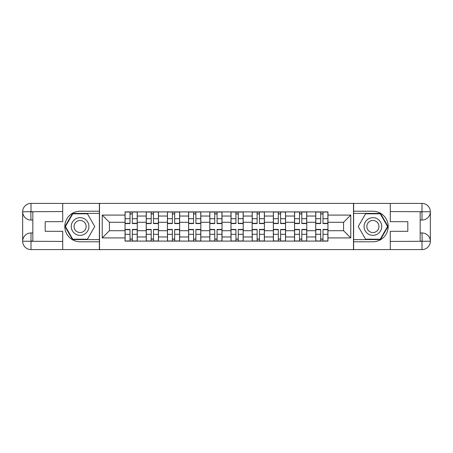 <?xml version="1.0" encoding="UTF-8"?>
<svg xmlns="http://www.w3.org/2000/svg" width="453" height="453" viewBox="0 0 453 453"><rect width="100%" height="100%" fill="white"/><g stroke="black" fill="none" stroke-linecap="round" stroke-linejoin="round"><path stroke-width="0.68" d="M59.049 249.586L393.951 249.586M393.951 203.414L59.049 203.414M146.234 241.098L146.234 216.041L137.276 216.041L137.276 241.098M137.276 216.041L137.276 211.902M146.234 216.041L146.234 211.902M158.459 211.902L158.459 241.098M167.423 241.098L167.423 211.902M179.648 211.902L179.648 241.098M188.607 241.098L188.607 211.902M200.832 211.902L200.832 241.098M209.796 241.098L209.796 211.902M222.021 211.902L222.021 241.098M230.979 241.098L230.979 211.902M243.204 211.902L243.204 241.098M252.168 241.098L252.168 211.902M264.393 211.902L264.393 241.098M273.352 241.098L273.352 211.902M285.577 211.902L285.577 241.098M294.541 241.098L294.541 211.902M306.766 211.902L306.766 241.098M315.724 241.098L315.724 211.902M315.724 230.713L306.766 230.713M294.541 230.713L285.577 230.713M273.352 230.713L264.393 230.713M252.168 230.713L243.204 230.713M230.979 230.713L222.021 230.713M209.796 230.713L200.832 230.713M188.607 230.713L179.648 230.713M167.423 230.713L158.459 230.713M146.234 230.713L137.276 230.713M315.724 222.287L306.766 222.287M294.541 222.287L285.577 222.287M273.352 222.287L264.393 222.287M252.168 222.287L243.204 222.287M230.979 222.287L222.021 222.287M209.796 222.287L200.832 222.287M188.607 222.287L179.648 222.287M167.423 222.287L158.459 222.287M146.234 222.287L137.276 222.287M109.433 230.713L125.051 230.713L125.051 222.287L109.433 222.287L109.433 230.713L102.236 237.91L102.236 215.09L125.051 215.09L125.051 222.287M327.949 222.287L327.949 230.713L343.567 230.713L343.567 222.287L327.949 222.287L327.949 211.902L125.051 211.902L125.051 215.09M327.949 215.09L350.764 215.09L350.764 237.91L327.949 237.91L327.949 230.713M125.051 230.713L125.051 241.098L327.949 241.098L327.949 237.91M125.051 237.91L102.236 237.91M353.482 249.79L353.482 203.21M99.518 249.79L99.518 203.21M132.316 239.065L130.005 239.065M130.005 213.935L132.316 213.935M153.505 239.065L151.194 239.065M151.194 213.935L153.505 213.935M174.688 239.065L172.378 239.065M172.378 213.935L174.688 213.935M195.877 239.065L193.567 239.065M193.567 213.935L195.877 213.935M217.061 239.065L214.75 239.065M214.75 213.935L217.061 213.935M238.25 239.065L235.939 239.065M235.939 213.935L238.25 213.935M259.433 239.065L257.123 239.065M257.123 213.935L259.433 213.935M280.622 239.065L278.312 239.065M278.312 213.935L280.622 213.935M301.806 239.065L299.495 239.065M299.495 213.935L301.806 213.935M322.995 239.065L320.684 239.065M320.684 213.935L322.995 213.935M102.236 215.09L109.433 222.287M343.567 230.713L350.764 237.91M343.567 222.287L350.764 215.09M132.316 223.578L132.316 212.038L137.208 212.038L137.208 223.578L132.316 223.578M130.005 213.799L132.316 213.799M134.286 212.038L125.119 212.038L125.119 223.578L130.005 223.578L130.005 212.038L128.04 212.038M130.005 229.422L130.005 240.962L125.119 240.962L125.119 229.422L130.005 229.422M132.316 239.201L130.005 239.201M128.04 240.962L137.208 240.962L137.208 229.422L132.316 229.422L132.316 240.962L134.286 240.962M153.505 223.578L153.505 212.038L158.391 212.038L158.391 223.578L153.505 223.578M151.194 213.799L153.505 213.799M155.47 212.038L146.302 212.038L146.302 223.578L151.194 223.578L151.194 212.038L149.224 212.038M174.688 223.578L174.688 212.038L179.581 212.038L179.581 223.578L174.688 223.578M172.378 213.799L174.688 213.799M176.659 212.038L167.491 212.038L167.491 223.578L172.378 223.578L172.378 212.038L170.413 212.038M32.837 220.05L31.002 220.05A8.352 8.352 0 0 1 22.65 211.766A8.352 8.352 0 0 1 31.002 203.414L99.383 203.414L99.383 211.223L80.096 211.223A15.277 15.277 0 0 0 64.819 226.5A15.277 15.277 0 0 0 80.096 241.777L99.383 241.777L99.383 249.586L31.002 249.586A8.352 8.352 0 0 1 22.65 241.234A8.352 8.352 0 0 1 31.002 232.95L32.837 232.95M99.383 241.777L99.383 211.223M62.712 203.414L62.712 221.681L45.192 221.681L45.192 231.319L62.712 231.319L62.712 249.586M30.798 211.704L31.002 220.05A8.352 8.352 0 0 1 22.65 211.766L22.65 241.234L62.712 241.438M31.002 241.438L31.002 249.586A8.352 8.352 0 0 1 22.65 241.234A8.352 8.352 0 0 1 31.002 232.95L31.002 241.098L32.837 241.098L32.837 211.902L31.002 211.902M99.383 213.397L72.531 213.397L64.966 226.5L72.531 239.603L99.383 239.603M31.002 220.05A8.352 8.352 0 0 1 22.65 211.766L30.787 211.704M420.163 232.95L421.998 232.95A8.352 8.352 0 0 1 430.35 241.234A8.352 8.352 0 0 1 421.998 249.586L353.617 249.586L353.617 241.777L372.904 241.777A15.277 15.277 0 0 0 388.181 226.5A15.277 15.277 0 0 0 372.904 211.223L353.617 211.223L353.617 203.414L421.998 203.414A8.352 8.352 0 0 1 430.35 211.766A8.352 8.352 0 0 1 421.998 220.05L420.163 220.05M353.617 211.223L353.617 241.777M390.288 249.586L390.288 231.319L407.808 231.319L407.808 221.681L390.288 221.681L390.288 203.414M422.202 241.296L421.998 232.95A8.352 8.352 0 0 1 430.35 241.234L430.35 211.766L390.288 211.562M421.998 211.562L421.998 203.414A8.352 8.352 0 0 1 430.35 211.766A8.352 8.352 0 0 1 421.998 220.05L421.998 211.902L420.163 211.902L420.163 241.098L421.998 241.098M353.617 239.603L380.469 239.603L388.034 226.5L380.469 213.397L353.617 213.397M421.998 232.95A8.352 8.352 0 0 1 430.35 241.234L422.213 241.296M71.268 226.5A8.828 8.828 0 0 0 80.096 235.328A8.828 8.828 0 0 0 88.924 226.5A8.828 8.828 0 0 0 80.096 217.672A8.828 8.828 0 0 0 71.268 226.5M74.054 226.5A6.042 6.042 0 0 0 80.096 232.542A6.042 6.042 0 0 0 86.144 226.5A6.042 6.042 0 0 0 80.096 220.458A6.042 6.042 0 0 0 74.054 226.5M87.429 213.799L94.762 226.5L87.429 239.201L72.769 239.201L65.436 226.5L72.769 213.799L87.429 213.799M364.076 226.5A8.828 8.828 0 0 0 372.904 235.328A8.828 8.828 0 0 0 381.732 226.5A8.828 8.828 0 0 0 372.904 217.672A8.828 8.828 0 0 0 364.076 226.5M366.856 226.5A6.042 6.042 0 0 0 372.904 232.542A6.042 6.042 0 0 0 378.946 226.5A6.042 6.042 0 0 0 372.904 220.458A6.042 6.042 0 0 0 366.856 226.5M380.231 213.799L387.564 226.5L380.231 239.201L365.571 239.201L358.238 226.5L365.571 213.799L380.231 213.799M151.194 229.422L151.194 240.962L146.302 240.962L146.302 229.422L151.194 229.422M153.505 239.201L151.194 239.201M149.224 240.962L158.391 240.962L158.391 229.422L153.505 229.422L153.505 240.962L155.47 240.962M172.378 229.422L172.378 240.962L167.491 240.962L167.491 229.422L172.378 229.422M174.688 239.201L172.378 239.201M170.413 240.962L179.581 240.962L179.581 229.422L174.688 229.422L174.688 240.962L176.659 240.962M195.877 223.578L195.877 212.038L200.764 212.038L200.764 223.578L195.877 223.578M193.567 213.799L195.877 213.799M197.842 212.038L188.674 212.038L188.674 223.578L193.567 223.578L193.567 212.038L191.596 212.038M217.061 223.578L217.061 212.038L221.953 212.038L221.953 223.578L217.061 223.578M214.75 213.799L217.061 213.799M219.031 212.038L209.864 212.038L209.864 223.578L214.75 223.578L214.75 212.038L212.785 212.038M238.25 223.578L238.25 212.038L243.136 212.038L243.136 223.578L238.25 223.578M235.939 213.799L238.25 213.799M240.215 212.038L231.047 212.038L231.047 223.578L235.939 223.578L235.939 212.038L233.969 212.038M193.567 229.422L193.567 240.962L188.674 240.962L188.674 229.422L193.567 229.422M195.877 239.201L193.567 239.201M191.596 240.962L200.764 240.962L200.764 229.422L195.877 229.422L195.877 240.962L197.842 240.962M214.75 229.422L214.75 240.962L209.864 240.962L209.864 229.422L214.75 229.422M217.061 239.201L214.75 239.201M212.785 240.962L221.953 240.962L221.953 229.422L217.061 229.422L217.061 240.962L219.031 240.962M235.939 229.422L235.939 240.962L231.047 240.962L231.047 229.422L235.939 229.422M238.25 239.201L235.939 239.201M233.969 240.962L243.136 240.962L243.136 229.422L238.25 229.422L238.25 240.962L240.215 240.962M259.433 223.578L259.433 212.038L264.326 212.038L264.326 223.578L259.433 223.578M257.123 213.799L259.433 213.799M261.404 212.038L252.236 212.038L252.236 223.578L257.123 223.578L257.123 212.038L255.158 212.038M257.123 229.422L257.123 240.962L252.236 240.962L252.236 229.422L257.123 229.422M259.433 239.201L257.123 239.201M255.158 240.962L264.326 240.962L264.326 229.422L259.433 229.422L259.433 240.962L261.404 240.962M280.622 223.578L280.622 212.038L285.509 212.038L285.509 223.578L280.622 223.578M278.312 213.799L280.622 213.799M282.587 212.038L273.419 212.038L273.419 223.578L278.312 223.578L278.312 212.038L276.341 212.038M278.312 229.422L278.312 240.962L273.419 240.962L273.419 229.422L278.312 229.422M280.622 239.201L278.312 239.201M276.341 240.962L285.509 240.962L285.509 229.422L280.622 229.422L280.622 240.962L282.587 240.962M301.806 223.578L301.806 212.038L306.698 212.038L306.698 223.578L301.806 223.578M299.495 213.799L301.806 213.799M303.776 212.038L294.609 212.038L294.609 223.578L299.495 223.578L299.495 212.038L297.53 212.038M299.495 229.422L299.495 240.962L294.609 240.962L294.609 229.422L299.495 229.422M301.806 239.201L299.495 239.201M297.53 240.962L306.698 240.962L306.698 229.422L301.806 229.422L301.806 240.962L303.776 240.962M322.995 223.578L322.995 212.038L327.881 212.038L327.881 223.578L322.995 223.578M320.684 213.799L322.995 213.799M324.96 212.038L315.792 212.038L315.792 223.578L320.684 223.578L320.684 212.038L318.714 212.038M320.684 229.422L320.684 240.962L315.792 240.962L315.792 229.422L320.684 229.422M322.995 239.201L320.684 239.201M318.714 240.962L327.881 240.962L327.881 229.422L322.995 229.422L322.995 240.962L324.96 240.962M294.541 216.041L285.577 216.041M273.352 216.041L264.393 216.041M252.168 216.041L243.204 216.041M230.979 216.041L222.021 216.041M209.796 216.041L200.832 216.041M188.607 216.041L179.648 216.041M167.423 216.041L158.459 216.041M315.724 216.041L306.766 216.041M294.541 236.959L285.577 236.959M273.352 236.959L264.393 236.959M252.168 236.959L243.204 236.959M230.979 236.959L222.021 236.959M209.796 236.959L200.832 236.959M188.607 236.959L179.648 236.959M167.423 236.959L158.459 236.959M146.234 236.959L137.276 236.959M315.724 236.959L306.766 236.959M132.316 223.295L137.208 223.295M132.316 218.708L137.208 218.708M125.119 223.295L130.005 223.295M125.119 218.708L130.005 218.708M130.005 229.705L125.119 229.705M130.005 234.292L125.119 234.292M137.208 229.705L132.316 229.705M137.208 234.292L132.316 234.292M153.505 223.295L158.391 223.295M153.505 218.708L158.391 218.708M146.302 223.295L151.194 223.295M146.302 218.708L151.194 218.708M174.688 223.295L179.581 223.295M174.688 218.708L179.581 218.708M167.491 223.295L172.378 223.295M167.491 218.708L172.378 218.708M62.712 211.562L30.81 211.71M22.65 241.234A8.352 8.352 0 0 1 31.002 232.95M22.65 211.766A8.352 8.352 0 0 1 31.002 203.414L31.002 211.562M390.288 241.438L422.19 241.29M430.35 211.766A8.352 8.352 0 0 1 421.998 220.05M430.35 241.234A8.352 8.352 0 0 1 421.998 249.586L421.998 241.438M151.194 229.705L146.302 229.705M151.194 234.292L146.302 234.292M158.391 229.705L153.505 229.705M158.391 234.292L153.505 234.292M172.378 229.705L167.491 229.705M172.378 234.292L167.491 234.292M179.581 229.705L174.688 229.705M179.581 234.292L174.688 234.292M195.877 223.295L200.764 223.295M195.877 218.708L200.764 218.708M188.674 223.295L193.567 223.295M188.674 218.708L193.567 218.708M217.061 223.295L221.953 223.295M217.061 218.708L221.953 218.708M209.864 223.295L214.75 223.295M209.864 218.708L214.75 218.708M238.25 223.295L243.136 223.295M238.25 218.708L243.136 218.708M231.047 223.295L235.939 223.295M231.047 218.708L235.939 218.708M193.567 229.705L188.674 229.705M193.567 234.292L188.674 234.292M200.764 229.705L195.877 229.705M200.764 234.292L195.877 234.292M214.75 229.705L209.864 229.705M214.75 234.292L209.864 234.292M221.953 229.705L217.061 229.705M221.953 234.292L217.061 234.292M235.939 229.705L231.047 229.705M235.939 234.292L231.047 234.292M243.136 229.705L238.25 229.705M243.136 234.292L238.25 234.292M259.433 223.295L264.326 223.295M259.433 218.708L264.326 218.708M252.236 223.295L257.123 223.295M252.236 218.708L257.123 218.708M257.123 229.705L252.236 229.705M257.123 234.292L252.236 234.292M264.326 229.705L259.433 229.705M264.326 234.292L259.433 234.292M280.622 223.295L285.509 223.295M280.622 218.708L285.509 218.708M273.419 223.295L278.312 223.295M273.419 218.708L278.312 218.708M278.312 229.705L273.419 229.705M278.312 234.292L273.419 234.292M285.509 229.705L280.622 229.705M285.509 234.292L280.622 234.292M301.806 223.295L306.698 223.295M301.806 218.708L306.698 218.708M294.609 223.295L299.495 223.295M294.609 218.708L299.495 218.708M299.495 229.705L294.609 229.705M299.495 234.292L294.609 234.292M306.698 229.705L301.806 229.705M306.698 234.292L301.806 234.292M322.995 223.295L327.881 223.295M322.995 218.708L327.881 218.708M315.792 223.295L320.684 223.295M315.792 218.708L320.684 218.708M320.684 229.705L315.792 229.705M320.684 234.292L315.792 234.292M327.881 229.705L322.995 229.705M327.881 234.292L322.995 234.292"/></g></svg>
